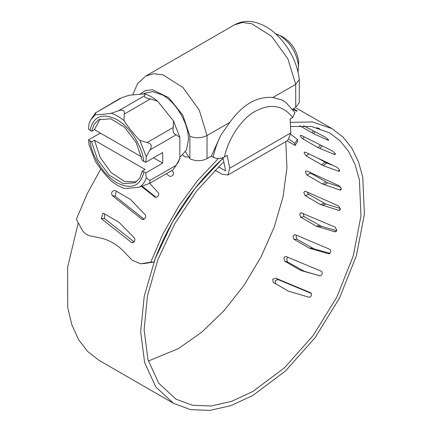 <?xml version="1.0" encoding="UTF-8"?>
<svg xmlns="http://www.w3.org/2000/svg" width="432" height="432" viewBox="0 0 432 432"><rect width="100%" height="100%" fill="white"/><g stroke="black" fill="none" stroke-linecap="round" stroke-linejoin="round"><path stroke-width="0.65" d="M143.262 93.982L144.493 93.274L152.847 91.654L162.697 95.078C176.456 102.611 188.795 123.984 188.438 139.666L186.484 149.909L180.9 156.33L179.858 156.935M275.411 33.647L279.974 35.624C290.277 42.525 296.433 52.412 298.442 65.281L298.091 72.376M153.544 157.831L162.697 163.118L145.778 172.881L146.227 177.914C144.893 181.921 142.765 184.939 139.855 186.98C133.807 187.893 128.52 188.363 123.995 188.395L117.623 185.506L111.251 181.04C105.203 174.901 99.916 168.323 95.391 161.309L89.019 144.887L88.571 139.855L91.6 141.885L97.632 159.754L109.242 175.154L123.077 183.638L135.135 182.758L139.741 178.178L142.263 171.137L145.125 169.484L94.457 140.233L100.159 157.469L111.143 172.579L124.454 181.499L136.507 181.834M95.602 112.838L119.113 98.944L121.792 97.718L95.602 112.838L95.391 114.674C99.916 114.642 105.203 114.167 111.251 113.26C115.501 114.658 119.745 117.11 123.995 120.614C128.52 127.629 133.807 134.206 139.855 140.346L147.085 142.565C151.416 143.478 152.372 145.94 149.947 149.936L146.227 156.767L145.778 162.313L142.263 160.569L136.231 142.7L124.621 127.294L110.786 118.811L98.728 119.696L94.122 124.276L91.6 131.317L94.457 129.665L141.577 156.87M144.882 93.841C149.132 95.24 153.382 97.691 157.626 101.196L150.395 98.977C145.946 98.231 144.04 97.13 144.671 95.677L144.882 93.841L129.022 95.256L121.792 97.718M176.137 134.816C173.48 133.753 172.53 131.296 173.275 127.445L173.486 120.928L179.858 137.349L176.137 134.816L149.947 149.936M139.855 186.98L149.764 183.292L172.973 169.895L178.189 162.308L179.858 158.495L176.137 165.326L173.281 169.398M91.6 131.317L88.571 129.287L89.019 123.736L90.693 119.929L95.391 114.674M95.909 112.347L90.693 119.929M150.395 98.977L124.205 114.097L123.995 120.614M124.205 114.097C124.837 110.414 122.931 109.312 118.487 110.797L111.251 113.26M139.855 140.346L146.227 156.767M149.764 183.292L149.947 180.446L146.227 177.914M145.778 172.881L142.263 171.137M100.213 118.967L94.457 129.665M94.457 140.233L91.6 141.885M100.343 133.061L88.571 139.855M162.697 163.118L162.697 152.545L145.778 162.313M173.486 120.928L157.626 101.196M179.858 158.495L179.858 137.349M290.855 132.899L287.825 140.395L227.912 174.987L229.705 168.199L227.146 155.407L224.489 156.94C220.93 158.819 217.22 158.954 213.359 157.351L213.149 157.232C214.78 149.65 217.339 142.306 220.822 135.2L229.813 122.386C242.671 104.474 257.04 96.179 272.921 97.497L281.912 99.927L285.908 102.508L294.959 112.563L292.734 117.542L290.077 119.075L290.855 132.899L229.705 168.199M214.974 170.181L222.053 174.263L227.912 174.987M218.468 166.747L225.634 170.883L222.988 157.653M132.678 94.932L137.581 83.592L145.789 76.037L153.781 73.694L163.123 74.936L182.925 87.518L199.201 109.982L207.031 135.535L207.031 158.657C201.874 161.19 196.49 161.363 190.874 159.176L189.869 158.566L185.463 151.826M229.813 122.386L207.031 135.535C201.301 138.278 195.583 138.505 189.869 136.215L182.849 115.231L168.772 97.718L152.561 89.813L145.46 90.499L139.903 94.284M299.23 79.105L299.263 79.58L295.704 84.343L287.874 58.79L271.598 36.326L251.797 23.738L242.455 22.496L234.463 24.845C240.862 21.422 247.541 20.531 254.507 22.167C262.019 23.998 268.888 27.74 275.114 33.383C280.951 38.572 285.995 44.896 290.25 52.353C295.245 61.328 298.247 70.276 299.241 79.202M299.257 79.58L299.257 102.508L295.704 107.465L295.704 84.343L272.921 97.497M292.653 109.226L295.704 107.465M207.031 158.657L211.324 156.179L213.149 157.232M220.822 135.2L211.324 156.179M282.668 100.354L281.912 99.927M100.791 168.971L87.226 193.682L76.372 219.267L81.675 229.122C83.759 232.805 86.53 235.04 89.975 235.829L100.321 237.989C109.112 239.868 116.975 244.409 123.908 251.608L132.1 260.15L140.443 263.752L144.59 263.493L140.443 263.752M310.646 292.766L310.981 293.02M275.665 278.17L310.262 292.604C311.472 293.128 311.818 294.143 311.299 295.65C310.5 297.043 309.496 297.491 308.27 297L288.619 291.26L273.213 282.361L272.727 279.283L275.665 278.17L278.089 279.574L275.157 280.687L275.638 283.765M311.283 293.42L278.089 279.574M319.669 275.762L300.029 270.032L284.618 261.133L283.937 257.963C284.656 256.7 285.568 256.3 286.664 256.77L320.852 271.053C322.051 271.566 322.456 272.603 322.072 274.163C321.413 275.605 320.479 276.086 319.27 275.6L320.09 275.81M301.909 270.821L320.177 275.81M304.684 271.544L287.393 261.862L286.713 258.692L288.106 257.375M286.27 256.608L286.664 256.77M328.099 253.649L309.312 248.152L293.9 239.252L292.993 236.045L294.743 234.608L295.488 234.824L329.216 249.059C330.399 249.572 330.874 250.614 330.642 252.185L328.855 253.859L328.099 253.649L329.605 253.665M311.17 248.935L314.226 248.967L330.005 253.363M314.226 248.967L296.962 239.285L296.05 236.083L296.525 235.262M334.535 231.692L316.24 226.152L300.834 217.258L299.673 214.067L300.92 212.679L335.156 227.167L336.798 230.267L335.545 231.881L334.535 231.692L336.393 231.32M318.071 226.94L321.338 226.276L336.695 230.715M321.338 226.276L304.096 216.594L302.962 213.316M338.418 210.276L320.647 204.584L305.24 195.685L303.82 192.569L304.657 191.3L305.807 191.446L338.521 205.918L340.394 208.937L339.579 210.422L338.418 210.276L340.308 209.531M322.45 205.373L325.841 204.039L340.373 208.494M325.841 204.039L308.632 194.346L307.222 192.073M296.125 110.975L296.357 110.473C297.378 111.089 297.432 111.294 296.514 111.094L297.167 111.132M292.761 109.361L296.514 111.094M293.571 108.697L296.357 110.473M309.776 115.862L296.633 108.292M306.99 114.313L310.144 116.062M318.908 128.218L319.496 128.871M319.097 128.374C319.772 129.017 319.577 129.049 318.524 128.482L318.751 128.164M316.85 127.624L318.524 128.482M303.523 125.717L325.555 137.29L328.342 139.585L328.579 140.292L327.521 140.022L328.131 139.315M299.635 125.707L313.54 133.634L327.521 140.022M334.141 154.354L317.968 147.609L302.562 138.715L300.343 136.118L300.391 135.346L301.531 135.524L332.667 151.092L335.237 153.619L335.281 154.537L334.141 154.354L335.129 153.409M333.175 165.456L326.657 163.069L323.266 165.645L306.115 155.925L304.16 153.112L304.414 152.161L305.613 152.296L337.257 167.405L339.601 170.138L339.417 171.256L338.218 171.121L339.584 170.084M323.266 165.645L338.218 171.121M326.657 163.069L317.585 158.009M339.655 189.918L322.423 183.973L307.012 175.073L305.327 172.082L305.84 170.969L307.049 171.088L339.228 185.83L341.334 188.73L340.87 190.037L339.655 189.918L341.35 188.941M324.194 184.777L327.629 182.795L340.751 187.159M327.629 182.795L310.446 173.092L309.523 172.222M295.078 145.449L294.759 143.473L297.373 139.396L297.691 141.372L295.078 145.449L287.075 140.832M223.214 158.787L221.794 159.419M297.373 139.396L290.86 134.325M289.24 139.174L294.759 143.473M290.493 126.527L311.434 126.473L329.659 132.889L340.103 140.837L348.662 151.497L355.142 164.641L359.408 179.977L360.968 215.86L353.219 256.063L336.82 297.124L313.189 335.502L284.353 367.897L252.801 391.522L231.595 401.35L211.205 405.983L192.413 405.232L175.943 399.136L158.83 383.341L147.976 359.732L144.11 329.881L147.479 295.774L157.869 259.686L174.582 224.014L196.506 191.144L222.178 163.258L223.943 162.421M182.725 155.045L185.166 156.967L188.212 156.973M166.293 173.745L169.112 175.991C170.332 176.661 171.569 176.407 172.805 175.235C173.842 173.907 173.864 172.773 172.881 171.833L173 171.931M173.097 172.022L171.747 170.597M142.22 186.235L156.001 197.262M155.137 197.192L141.507 186.467M149.677 183.341L157.977 192.38C158.981 193.347 159.019 194.546 158.101 195.993C156.967 197.278 155.79 197.586 154.57 196.916L154.856 197.084M141.907 219.229L142.657 219.548L145.238 218.192C146.021 216.67 145.903 215.417 144.871 214.439L130.48 199.39L115.069 190.49C111.856 190.885 110.921 192.591 112.266 195.61L141.907 219.229L143.473 219.526M116.267 191.187L115.15 196.16L112.266 195.61M114.799 190.426L115.069 190.49M115.15 196.16L144.142 219.267M131.436 242.379L132.586 242.725L134.53 241.288C135.162 239.722 134.951 238.442 133.893 237.454L118.989 222.237L103.577 213.338L102.881 213.246L101.288 218.63L131.436 242.379L133.747 242.271M104.479 213.856L104.436 218.479L101.288 218.63M104.436 218.479L134.141 241.888M144.59 263.493L153.868 262.051L150.741 262.202L141.469 263.644M290.261 122.348L312.644 121.97L332.084 128.682L342.857 136.885L351.686 147.879L358.371 161.433L362.772 177.25L364.387 214.261L356.395 255.733L339.487 298.085L315.112 337.678L285.368 371.099L252.828 395.469L230.942 405.616L209.903 410.4L190.512 409.628L173.513 403.337L99.144 360.401L87.761 351.594L78.592 339.649L71.863 324.859L67.732 307.584L67.613 267.316L78.251 222.755M285.8 141.566L286.929 167.924L283.025 196.841L274.261 226.978L261.047 256.932L244.004 285.314L223.911 310.808L201.712 332.23L178.427 348.581L148.349 361.049M173.513 403.337L155.822 386.991L144.623 362.534L140.675 331.614L144.234 296.303L155.072 258.957L172.454 222.086L195.215 188.158L221.837 159.446M150.741 262.202L163.183 233.404L179.01 205.837L197.629 180.544L218.333 158.479M153.868 262.051C169.252 221.173 192.132 186.748 222.507 158.771L223.123 158.333M90.007 130.399C93.317 116.462 101.99 112.73 116.035 119.194C129.271 126.014 141.901 145.217 143.851 161.487M143.851 172.055C140.546 185.987 131.868 189.724 117.828 183.26C104.587 176.434 91.962 157.237 90.007 140.967M176.137 165.326L149.947 180.446M173.275 127.445L147.085 142.565M144.671 95.677L118.487 110.797M292.734 117.542C283.165 105.295 270.707 103.189 255.35 111.218C241.78 118.444 228.307 138.407 224.489 156.94M189.869 158.566L189.869 136.215M300.029 270.032L302.805 270.761M284.618 261.133L287.393 261.862M309.312 248.152L312.368 248.184M293.9 239.252L296.962 239.285M316.24 226.152L319.507 225.493M300.834 217.258L304.096 216.594M320.647 204.584L324.043 203.245M305.24 195.685L308.632 194.346M313.54 133.634L315.112 131.803M311.85 132.759L313.432 130.923M319.685 148.457L322.342 145.93M317.968 147.609L320.636 145.076M302.562 138.715L304.403 136.96M321.527 164.824L324.918 162.243M306.115 155.925L308.853 153.841M322.423 183.973L325.858 181.985M307.012 175.073L310.446 173.092M298.069 72.468L298.739 62.23C297.373 51.057 291.902 42.52 282.334 36.617L275.708 33.734M234.463 24.845L145.789 76.037M332.084 128.682L310.446 116.186M310.127 116.003L307.233 114.334"/></g></svg>
